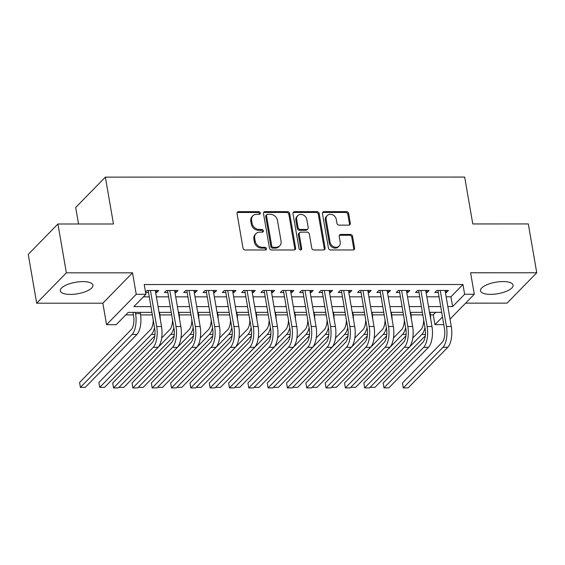 <?xml version="1.0" encoding="UTF-8"?>
<svg xmlns="http://www.w3.org/2000/svg" width="565" height="565" viewBox="0 0 565 565"><rect width="100%" height="100%" fill="white"/><g stroke="black" fill="none" stroke-linecap="round" stroke-linejoin="round"><path stroke-width="0.85" d="M260.317 212.984A1.455 1.222 44.3 0 0 258.756 211.642L238.607 211.642A2.076 1.752 44.3 0 0 237.046 213.563L243.007 248.07A2.076 1.752 44.3 0 0 245.231 249.984L265.38 249.984A1.455 1.222 44.3 0 0 264.914 247.301L262.308 247.301A6.653 5.594 44.3 0 1 255.182 241.163L254.681 238.289A6.653 5.594 44.3 0 1 255.987 233.642A6.653 5.594 44.3 0 1 259.688 232.151L262.301 232.151A1.455 1.222 44.3 0 0 261.835 229.468L259.229 229.468A6.653 5.594 44.3 0 1 252.103 223.337L251.602 220.463A6.653 5.594 44.3 0 1 252.908 215.809A6.653 5.594 44.3 0 1 256.609 214.326L259.222 214.326A1.455 1.222 44.3 0 0 260.317 212.984M259.505 214.29A1.455 1.222 44.3 0 0 257.951 212.461L237.809 212.461A2.076 1.752 44.3 0 0 237.131 212.595M265.663 249.949A1.455 1.222 44.3 0 0 264.109 248.12L261.503 248.12L262.308 247.301M262.584 232.123A1.455 1.222 44.3 0 0 261.03 230.287L258.424 230.294L259.229 229.468M503.055 281.554A16.526 5.841 170.2 0 0 480.511 290.77A16.526 5.841 170.2 0 0 490.54 294.365A16.526 5.841 170.2 0 0 513.084 285.148A16.526 5.841 170.2 0 0 503.055 281.554M82.893 281.61A16.526 5.841 170.2 0 0 60.349 290.827A16.526 5.841 170.2 0 0 70.378 294.422A16.526 5.841 170.2 0 0 92.921 285.205A16.526 5.841 170.2 0 0 82.893 281.61M348.739 225.145A2.076 1.752 44.3 0 0 350.307 223.224L348.633 213.542A2.076 1.752 44.3 0 0 346.409 211.628L324.028 211.628A2.076 1.752 44.3 0 0 322.467 213.549L328.427 248.056A2.076 1.752 44.3 0 0 330.652 249.977L353.026 249.97A2.076 1.752 44.3 0 0 354.594 248.056L352.574 236.361A2.076 1.752 44.3 0 0 350.349 234.44L340.773 234.447A2.076 1.752 44.3 0 0 339.205 236.361L340.208 242.159A5.565 4.675 44.3 0 1 339.113 246.05A5.565 4.675 44.3 0 1 333.823 246.82A5.565 4.675 44.3 0 1 330.066 242.159L326.139 219.446A5.565 4.675 44.3 0 1 327.234 215.555A5.565 4.675 44.3 0 1 332.524 214.778A5.565 4.675 44.3 0 1 336.281 219.439L336.938 223.232A2.076 1.752 44.3 0 0 339.162 225.145L348.739 225.145M446.159 296.816L450.919 296.816L462.954 284.499L464.642 294.266L474.296 294.266L450.015 319.119M57.927 224.001L66.359 272.831L36.683 303.207L28.25 254.377L57.927 224.001L113.466 223.994L105.365 177.12L464.677 177.071L472.778 223.945L528.317 223.938L536.75 272.768L470.589 272.775L474.296 294.266M36.683 303.207L102.851 303.2L132.521 272.824L66.359 272.831M132.521 272.824L136.236 294.309L145.897 294.309L133.863 306.618L150.89 306.618M462.954 284.499L144.209 284.541L145.897 294.309M289.661 213.556A2.076 1.752 44.3 0 0 287.437 211.635L265.063 211.642A2.076 1.752 44.3 0 0 263.495 213.556L269.456 248.063A2.076 1.752 44.3 0 0 271.68 249.984L294.061 249.977A2.076 1.752 44.3 0 0 295.622 248.063L289.661 213.556L288.863 214.375A2.076 1.752 44.3 0 0 286.632 212.454L264.258 212.461A2.076 1.752 44.3 0 0 263.587 212.595M294.549 211.635L316.923 211.635A2.076 1.752 44.3 0 1 319.147 213.549L325.108 248.056A2.076 1.752 44.3 0 1 323.54 249.977L313.971 249.977A2.076 1.752 44.3 0 1 311.739 248.056L309.323 234.065A2.076 1.752 44.3 0 0 307.099 232.144L300.742 232.151A2.076 1.752 44.3 0 0 299.182 234.065L301.696 248.635A1.455 1.222 44.3 0 1 299.04 248.635L292.981 213.549A2.076 1.752 44.3 0 1 294.549 211.635L293.744 212.454L316.118 212.454L316.923 211.635M465.617 303.151L507.073 303.144L536.75 272.768M155.65 292.543L156.667 292.543L158.673 290.488L147.084 290.495L145.516 292.098M174.966 292.543L175.99 292.543L177.996 290.488L166.407 290.488L164.401 292.543L167.777 292.543M194.282 292.536L195.306 292.536L197.312 290.488L185.723 290.488L183.717 292.536L187.1 292.536M213.605 292.536L214.622 292.536L216.628 290.481L205.038 290.481L203.033 292.536L206.416 292.536M232.921 292.536L233.945 292.536L235.944 290.481L224.354 290.481L222.349 292.536L225.732 292.536M252.237 292.529L253.261 292.529L255.267 290.481L243.677 290.481L241.672 292.529L245.048 292.529M271.56 292.529L272.577 292.529L274.583 290.474L262.993 290.474L260.988 292.529L264.371 292.529M290.876 292.522L291.893 292.522L293.899 290.474L282.309 290.474L280.304 292.529L283.687 292.529M310.192 292.522L311.216 292.522L313.222 290.466L301.625 290.474L299.62 292.522L303.002 292.522M329.508 292.522L330.532 292.522L332.538 290.466L320.948 290.466L318.943 292.522L322.318 292.522M348.831 292.515L349.848 292.515L351.854 290.466L340.264 290.466L338.258 292.522L341.641 292.515M368.147 292.515L369.164 292.515L371.17 290.459L359.58 290.466L357.574 292.515L360.957 292.515M387.463 292.515L388.487 292.515L390.493 290.459L378.896 290.459L376.897 292.515L380.273 292.515M406.779 292.508L407.803 292.508L409.809 290.459L398.219 290.459L396.213 292.508L399.596 292.508M426.102 292.508L427.119 292.508L429.125 290.452L417.535 290.452L415.529 292.508L418.912 292.508M143.404 296.851L149.202 296.851M156.392 296.851L168.525 296.851M175.715 296.851L187.841 296.851M195.031 296.844L207.157 296.844M214.347 296.844L226.473 296.844M233.663 296.844L245.796 296.837M252.986 296.837L265.112 296.837M272.302 296.837L284.428 296.837M291.618 296.837L303.751 296.83M310.934 296.83L323.067 296.83M330.257 296.83L342.383 296.83M349.573 296.823L361.699 296.823M368.889 296.823L381.022 296.823M388.212 296.823L400.338 296.823M407.527 296.816L419.654 296.816M426.843 296.816L438.97 296.816M145.586 292.543L148.461 292.543M445.418 292.501L446.442 292.501L448.441 290.452L436.851 290.452L434.845 292.508L438.228 292.508M125.762 314.917L133.446 314.917M140.614 314.91L152.324 314.91M159.93 314.91L171.64 314.91M179.246 314.91L190.963 314.903M198.562 314.903L210.279 314.903M217.885 314.903L229.595 314.903M237.201 314.903L248.911 314.896M256.517 314.896L268.234 314.896M275.833 314.896L287.55 314.896M295.156 314.889L306.866 314.889M314.472 314.889L326.182 314.889M333.788 314.889L345.505 314.889M353.111 314.882L364.82 314.882M372.427 314.882L384.136 314.882M391.743 314.882L403.459 314.875M411.059 314.875L422.775 314.875M430.382 314.875L433.277 314.875L435.763 312.325M105.365 177.12L75.689 207.496L78.542 224.001M443.779 324.635L434.965 324.642L442.452 316.972M433.277 314.875L434.965 324.642M151.886 312.367L128.248 312.367L116.221 324.684L106.559 324.684L136.236 294.309M102.851 303.2L106.559 324.684M447.847 306.576L452.607 306.576L464.642 294.266M158.08 306.618L170.213 306.618M177.396 306.618L189.529 306.611M196.719 306.611L208.845 306.611M216.035 306.611L228.161 306.611M235.351 306.604L247.484 306.604M254.674 306.604L266.8 306.604M273.99 306.604L286.116 306.604M293.306 306.597L305.432 306.597M312.622 306.597L324.755 306.597M331.945 306.597L344.071 306.59M351.261 306.59L363.387 306.59M370.576 306.59L382.703 306.59M389.892 306.59L402.026 306.583M409.215 306.583L421.342 306.583M428.531 306.583L440.658 306.583M441.653 312.325L429.52 312.325M422.338 312.325L410.204 312.332M403.014 312.332L390.888 312.332M383.699 312.332L371.572 312.332M364.383 312.339L352.249 312.339M345.06 312.339L332.933 312.339M325.744 312.339L313.617 312.346M306.428 312.346L294.301 312.346M287.112 312.346L274.978 312.346M267.789 312.346L255.663 312.353M248.473 312.353L236.347 312.353M229.157 312.353L217.031 312.353M209.841 312.36L197.708 312.36M190.518 312.36L178.392 312.36M171.202 312.36L159.076 312.367M450.919 296.816L452.607 306.576M156.667 292.543L156.314 290.488M175.99 292.543L175.637 290.488M195.306 292.536L194.953 290.488M214.622 292.536L214.269 290.481M233.945 292.536L233.585 290.481M253.261 292.529L252.908 290.481M272.577 292.529L272.224 290.474M291.893 292.522L291.54 290.474M311.216 292.522L310.856 290.466M330.532 292.522L330.179 290.466M349.848 292.515L349.495 290.466M369.164 292.515L368.811 290.459M388.487 292.515L388.134 290.459M407.803 292.508L407.45 290.459M427.119 292.508L426.766 290.452M446.442 292.501L446.082 290.452M252.908 215.809L252.11 216.628A6.653 5.594 44.3 0 0 250.804 221.282L251.602 220.463M258.424 230.294A6.653 5.594 44.3 0 1 251.298 224.157L250.804 221.282M255.987 233.642L255.189 234.461A6.653 5.594 44.3 0 0 253.883 239.108L254.681 238.289M261.503 248.12A6.653 5.594 44.3 0 1 254.377 241.989L253.883 239.108M294.732 249.843A2.076 1.752 44.3 0 0 294.824 248.882L288.863 214.375M267.612 214.326A1.455 1.222 44.3 0 0 266.511 215.668L271.744 245.959A1.455 1.222 44.3 0 0 273.305 247.301L276.052 247.301A6.653 5.594 44.3 0 0 279.753 245.81A6.653 5.594 44.3 0 0 281.059 241.163L277.486 220.456A6.653 5.594 44.3 0 0 270.36 214.319L267.612 214.326M266.8 214.651L265.995 215.47A1.455 1.222 44.3 0 0 265.712 216.487L266.511 215.668M279.753 245.81L278.955 246.637A6.653 5.594 44.3 0 1 275.254 248.12L272.507 248.12A1.455 1.222 44.3 0 1 270.946 246.778L265.712 216.487M324.218 249.843A2.076 1.752 44.3 0 0 324.303 248.875L318.342 214.368A2.076 1.752 44.3 0 0 316.118 212.454M299.584 232.611L298.786 233.43A2.076 1.752 44.3 0 0 298.377 234.885L300.891 249.455L301.696 248.635M300.884 249.942A1.455 1.222 44.3 0 0 300.891 249.455M306.816 219.545A5.565 4.675 44.3 0 0 303.052 214.884A5.565 4.675 44.3 0 0 297.762 215.653A5.565 4.675 44.3 0 0 296.667 219.545L298.052 227.547A2.076 1.752 44.3 0 0 300.283 229.461L306.633 229.461A2.076 1.752 44.3 0 0 308.2 227.547L306.816 219.545M297.762 215.653L296.964 216.473A5.565 4.675 44.3 0 0 295.869 220.364L296.667 219.545M307.791 229.002L306.986 229.821A2.076 1.752 44.3 0 1 305.827 230.287L299.478 230.287A2.076 1.752 44.3 0 1 297.254 228.366L295.869 220.364M293.744 212.454A2.076 1.752 44.3 0 0 293.073 212.588M327.234 215.555L326.429 216.374A5.565 4.675 44.3 0 0 325.334 220.265L326.139 219.446M339.113 246.05L338.315 246.87A5.565 4.675 44.3 0 1 333.025 247.647A5.565 4.675 44.3 0 1 329.261 242.985L325.334 220.265M353.704 249.836A2.076 1.752 44.3 0 0 353.789 248.875L351.769 237.18A2.076 1.752 44.3 0 0 349.544 235.266L339.968 235.266A2.076 1.752 44.3 0 0 339.297 235.4M349.41 225.011A2.076 1.752 44.3 0 0 349.502 224.051L347.828 214.368A2.076 1.752 44.3 0 0 345.603 212.447L323.229 212.454A2.076 1.752 44.3 0 0 322.559 212.588M133.008 312.367L133.58 315.701A10.594 4.351 90 0 1 131.264 329.572L79.566 382.484L80.414 387.364L132.104 334.452A15.891 6.526 -90 0 0 135.586 313.646L135.367 312.367M80.414 387.364L85.237 387.364L136.935 334.452A15.891 6.526 -90 0 0 140.417 313.646L140.198 312.367M148.207 290.495L154.683 328.583A10.594 4.351 90 0 1 152.359 342.454L112.703 383.049L113.544 387.929L153.207 347.334A15.891 6.526 -90 0 0 156.689 326.528L150.467 290.495M113.544 387.929L118.375 387.929L158.038 347.334A15.891 6.526 -90 0 0 161.519 326.528L155.297 290.488M160.241 319.119A15.891 6.526 -90 0 0 159.74 313.646L159.514 312.367M153.242 320.207A10.594 4.351 90 0 1 150.58 329.572L98.882 382.477L99.73 387.364L151.42 334.452A15.891 6.526 -90 0 0 154.542 327.757M99.73 387.364L104.56 387.364L154.817 335.921M179.557 319.119A15.891 6.526 -90 0 0 179.056 313.646L178.83 312.36M172.558 320.2A10.594 4.351 90 0 1 169.895 329.565L161.654 338.004M119.031 387.258L170.736 334.452A15.891 6.526 -90 0 0 173.858 327.749M119.046 387.357L123.876 387.357L174.133 335.914M198.873 319.112A15.891 6.526 -90 0 0 198.371 313.639L198.153 312.36M191.874 320.2A10.594 4.351 90 0 1 189.211 329.565L180.97 337.997M138.347 387.258L190.059 334.445A15.891 6.526 -90 0 0 193.181 327.749M138.361 387.357L143.192 387.357L193.456 335.914M218.196 319.112A15.891 6.526 -90 0 0 217.687 313.639L217.469 312.353M211.19 320.2A10.594 4.351 90 0 1 208.534 329.565L200.293 337.997M157.663 387.251L209.375 334.445A15.891 6.526 -90 0 0 212.496 327.742M157.684 387.357L162.515 387.357L212.772 335.907M167.523 290.488L174.006 328.576A10.594 4.351 90 0 1 171.682 342.447L132.019 383.042L132.86 387.929L172.523 347.334A15.891 6.526 -90 0 0 176.012 326.528L169.783 290.488M132.86 387.929L137.691 387.929L177.354 347.334A15.891 6.526 -90 0 0 180.835 326.528L174.613 290.488M186.846 290.488L193.322 328.576A10.594 4.351 90 0 1 190.998 342.447L151.335 383.042L152.183 387.922L191.839 347.327A15.891 6.526 -90 0 0 195.328 326.521L189.098 290.488M152.183 387.922L157.006 387.922L196.669 347.327A15.891 6.526 -90 0 0 200.158 326.521L193.929 290.488M206.161 290.481L212.638 328.576A10.594 4.351 90 0 1 210.314 342.447L170.651 383.042L171.499 387.922L211.162 347.327A15.891 6.526 -90 0 0 214.644 326.521L208.421 290.481M171.499 387.922L176.329 387.922L215.985 347.327A15.891 6.526 -90 0 0 219.474 326.521L213.252 290.481M225.477 290.481L231.954 328.569A10.594 4.351 90 0 1 229.63 342.439L189.974 383.035L190.815 387.922L230.478 347.327A15.891 6.526 -90 0 0 233.959 326.521L227.737 290.481M190.815 387.922L195.645 387.922L235.308 347.32A15.891 6.526 -90 0 0 238.79 326.514L232.568 290.481M237.512 319.112A15.891 6.526 -90 0 0 237.01 313.639L236.784 312.353M230.513 320.193A10.594 4.351 90 0 1 227.85 329.557L219.608 337.997M176.979 387.251L228.691 334.445A15.891 6.526 -90 0 0 231.812 327.742M177 387.35L181.831 387.35L232.088 335.907M244.793 290.481L251.277 328.569A10.594 4.351 90 0 1 248.953 342.439L209.29 383.035L210.131 387.915L249.794 347.32A15.891 6.526 -90 0 0 253.282 326.514L247.053 290.481M210.131 387.915L214.961 387.915L254.624 347.32A15.891 6.526 -90 0 0 258.106 326.514L251.884 290.481M256.828 319.105A15.891 6.526 -90 0 0 256.326 313.632L256.1 312.353M249.829 320.193A10.594 4.351 90 0 1 247.166 329.557L238.924 337.99M196.302 387.251L248.014 334.438A15.891 6.526 -90 0 0 251.128 327.742M196.316 387.35L201.147 387.35L251.411 335.907M264.116 290.474L270.593 328.562A10.594 4.351 90 0 1 268.269 342.432L228.606 383.035L229.454 387.915L269.11 347.32A15.891 6.526 -90 0 0 272.598 326.514L266.376 290.474M229.454 387.915L234.277 387.915L273.94 347.32A15.891 6.526 -90 0 0 277.429 326.514L271.2 290.474M276.151 319.105A15.891 6.526 -90 0 0 275.642 313.632L275.423 312.346M269.145 320.193A10.594 4.351 90 0 1 266.482 329.55L258.247 337.99M215.618 387.244L267.33 334.438A15.891 6.526 -90 0 0 270.451 327.735M215.639 387.35L220.463 387.35L270.727 335.9M283.432 290.474L289.909 328.562A10.594 4.351 90 0 1 287.585 342.432L247.922 383.028L248.77 387.915L288.433 347.313A15.891 6.526 -90 0 0 291.914 326.506L285.692 290.474M248.77 387.915L253.6 387.908L293.263 347.313A15.891 6.526 -90 0 0 296.745 326.506L290.523 290.474M295.467 319.098A15.891 6.526 -90 0 0 294.958 313.624L294.739 312.346M288.461 320.186A10.594 4.351 90 0 1 285.805 329.55L277.563 337.983M234.934 387.244L286.646 334.438A15.891 6.526 -90 0 0 289.767 327.735M234.955 387.343L239.786 387.343L290.043 335.9M302.748 290.474L309.232 328.562A10.594 4.351 90 0 1 306.908 342.432L267.245 383.028L268.085 387.908L307.748 347.313A15.891 6.526 -90 0 0 311.23 326.506L305.008 290.474M268.085 387.908L272.916 387.908L312.579 347.313A15.891 6.526 -90 0 0 316.061 326.506L309.839 290.466M314.783 319.098A15.891 6.526 -90 0 0 314.281 313.624L314.055 312.346M307.784 320.186A10.594 4.351 90 0 1 305.121 329.55L296.879 337.983M254.257 387.237L305.962 334.431A15.891 6.526 -90 0 0 309.083 327.735M254.271 387.343L259.102 387.343L309.359 335.9M322.064 290.466L328.548 328.555A10.594 4.351 90 0 1 326.224 342.425L286.561 383.021L287.401 387.908L327.064 347.313A15.891 6.526 -90 0 0 330.553 326.506L324.324 290.466M287.401 387.908L292.232 387.908L331.895 347.313A15.891 6.526 -90 0 0 335.384 326.506L329.155 290.466M334.099 319.098A15.891 6.526 -90 0 0 333.597 313.624L333.378 312.339M327.1 320.178A10.594 4.351 90 0 1 324.437 329.543L316.195 337.983M273.573 387.237L325.285 334.431A15.891 6.526 -90 0 0 328.406 327.728M273.587 387.343L278.418 387.336L328.682 335.893M341.387 290.466L347.863 328.555A10.594 4.351 90 0 1 345.54 342.425L305.877 383.021L306.724 387.901L346.387 347.305A15.891 6.526 -90 0 0 349.869 326.499L343.647 290.466M306.724 387.901L311.548 387.901L351.211 347.305A15.891 6.526 -90 0 0 354.7 326.499L348.471 290.466M353.422 319.091A15.891 6.526 -90 0 0 352.913 313.617L352.694 312.339M346.416 320.178A10.594 4.351 90 0 1 343.753 329.543L335.518 337.976M292.889 387.237L344.601 334.423A15.891 6.526 -90 0 0 347.722 327.728M292.91 387.336L297.734 387.336L347.998 335.893M360.703 290.466L367.179 328.555A10.594 4.351 90 0 1 364.856 342.425L325.2 383.021L326.04 387.901L365.703 347.305A15.891 6.526 -90 0 0 369.185 326.499L362.963 290.459M326.04 387.901L330.871 387.901L370.534 347.305A15.891 6.526 -90 0 0 374.016 326.499L367.794 290.459M372.738 319.091A15.891 6.526 -90 0 0 372.229 313.617L372.01 312.332M365.732 320.178A10.594 4.351 90 0 1 363.076 329.543L354.834 337.976M312.205 387.23L363.916 334.423A15.891 6.526 -90 0 0 367.038 327.721M312.226 387.336L317.057 387.336L367.314 335.893M380.019 290.459L386.502 328.548A10.594 4.351 90 0 1 384.179 342.418L344.516 383.014L345.356 387.901L385.019 347.305A15.891 6.526 -90 0 0 388.508 326.499L382.279 290.459M345.356 387.901L350.187 387.901L389.85 347.298A15.891 6.526 -90 0 0 393.332 326.499L387.11 290.459M392.054 319.091A15.891 6.526 -90 0 0 391.552 313.617L391.326 312.332M385.055 320.171A10.594 4.351 90 0 1 382.392 329.536L374.15 337.976M331.528 387.23L383.232 334.423A15.891 6.526 -90 0 0 386.354 327.721M331.542 387.329L336.373 387.329L386.63 335.885M411.369 319.084A15.891 6.526 -90 0 0 410.868 313.61L410.649 312.332M404.37 320.171A10.594 4.351 90 0 1 401.708 329.536L393.466 337.969M350.844 387.23L402.555 334.416A15.891 6.526 -90 0 0 405.677 327.721M350.858 387.329L355.689 387.329L405.952 335.885M430.692 319.084A15.891 6.526 -90 0 0 430.184 313.61L429.965 312.325M423.686 320.171A10.594 4.351 90 0 1 421.031 329.536L412.789 337.969M370.16 387.223L421.871 334.416A15.891 6.526 -90 0 0 424.993 327.714M370.181 387.329L375.005 387.329L425.268 335.878M399.335 290.459L405.818 328.548A10.594 4.351 90 0 1 403.495 342.418L363.832 383.014L364.672 387.894L404.335 347.298A15.891 6.526 -90 0 0 407.824 326.492L401.595 290.459M364.672 387.894L369.503 387.894L409.166 347.298A15.891 6.526 -90 0 0 412.655 326.492L406.426 290.459M418.658 290.452L425.134 328.54A10.594 4.351 90 0 1 422.811 342.411L383.148 383.014L383.995 387.894L423.658 347.298A15.891 6.526 -90 0 0 427.14 326.492L420.918 290.452M383.995 387.894L388.826 387.894L428.482 347.298A15.891 6.526 -90 0 0 431.971 326.492L425.749 290.452M437.974 290.452L444.45 328.54A10.594 4.351 90 0 1 442.127 342.411L402.471 383.006L403.311 387.894L442.974 347.291A15.891 6.526 -90 0 0 446.456 326.485L440.234 290.452M403.311 387.894L408.142 387.894L447.805 347.291A15.891 6.526 -90 0 0 451.287 326.485L445.065 290.452M257.951 212.461L258.756 211.642M264.109 248.12L264.914 247.301M261.03 230.287L261.835 229.468M251.298 224.157L252.103 223.337M254.377 241.989L255.182 241.163M237.809 212.461L238.607 211.642M294.824 248.882L295.622 248.063M264.258 212.461L265.063 211.642M286.632 212.454L287.437 211.635M270.946 246.778L271.744 245.959M272.507 248.12L273.305 247.301M275.254 248.12L276.052 247.301M318.342 214.368L319.147 213.549M324.303 248.875L325.108 248.056M298.377 234.885L299.182 234.065M297.254 228.366L298.052 227.547M299.478 230.287L300.283 229.461M305.827 230.287L306.633 229.461M329.261 242.985L330.066 242.159M339.968 235.266L340.773 234.447M349.544 235.266L350.349 234.44M351.769 237.18L352.574 236.361M353.789 248.875L354.594 248.056M323.229 212.454L324.028 211.628M345.603 212.447L346.409 211.628M347.828 214.368L348.633 213.542M349.502 224.051L350.307 223.224M135.586 313.646L140.417 313.646M132.104 334.452L136.935 334.452M156.689 326.528L161.519 326.528M153.207 347.334L158.038 347.334M159.295 313.646L159.74 313.646M151.42 334.452L154.965 334.452M178.611 313.646L179.056 313.646M170.736 334.452L174.281 334.452M197.934 313.639L198.371 313.639M190.059 334.445L193.597 334.445M217.25 313.639L217.687 313.639M209.375 334.445L212.92 334.445M176.012 326.528L180.835 326.528M172.523 347.334L177.354 347.334M195.328 326.521L200.158 326.521M191.839 347.327L196.669 347.327M214.644 326.521L219.474 326.521M211.162 347.327L215.985 347.327M233.959 326.521L238.79 326.514M230.478 347.327L235.308 347.32M236.566 313.639L237.01 313.639M228.691 334.445L232.236 334.445M253.282 326.514L258.106 326.514M249.794 347.32L254.624 347.32M255.881 313.632L256.326 313.632M248.014 334.438L251.552 334.438M272.598 326.514L277.429 326.514M269.11 347.32L273.94 347.32M275.204 313.632L275.642 313.632M267.33 334.438L270.875 334.438M291.914 326.506L296.745 326.506M288.433 347.313L293.263 347.313M294.52 313.624L294.958 313.624M286.646 334.438L290.191 334.431M311.23 326.506L316.061 326.506M307.748 347.313L312.579 347.313M313.836 313.624L314.281 313.624M305.962 334.431L309.507 334.431M330.553 326.506L335.384 326.506M327.064 347.313L331.895 347.313M333.152 313.624L333.597 313.624M325.285 334.431L328.823 334.431M349.869 326.499L354.7 326.499M346.387 347.305L351.211 347.305M352.475 313.617L352.913 313.617M344.601 334.423L348.146 334.423M369.185 326.499L374.016 326.499M365.703 347.305L370.534 347.305M371.791 313.617L372.229 313.617M363.916 334.423L367.462 334.423M388.508 326.499L393.332 326.499M385.019 347.305L389.85 347.298M391.107 313.617L391.552 313.617M383.232 334.423L386.778 334.423M410.43 313.61L410.868 313.61M402.555 334.416L406.094 334.416M429.746 313.61L430.184 313.61M421.871 334.416L425.417 334.416M407.824 326.492L412.655 326.492M404.335 347.298L409.166 347.298M427.14 326.492L431.971 326.492M423.658 347.298L428.482 347.298M446.456 326.485L451.287 326.485M442.974 347.291L447.805 347.291"/></g></svg>
